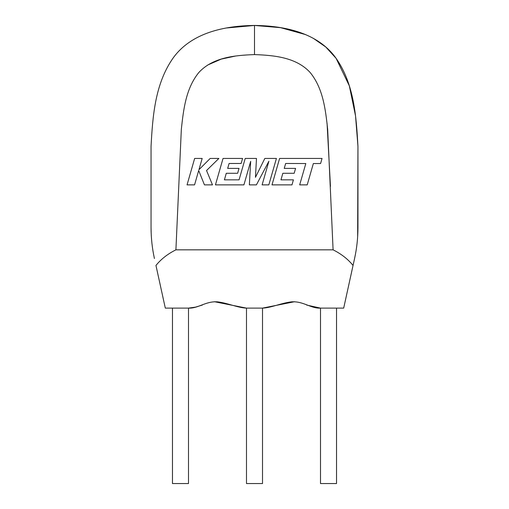 <?xml version="1.0" encoding="UTF-8"?>
<svg xmlns="http://www.w3.org/2000/svg" width="509" height="509" viewBox="0 0 509 509"><rect width="100%" height="100%" fill="white"/><g stroke="black" fill="none" stroke-linecap="round" stroke-linejoin="round"><path stroke-width="0.76" d="M285.664 163.472L305.814 163.542L299.68 184.875L307.213 184.875L313.347 163.542L320.581 163.542L322.051 158.439L279.606 158.439L272.003 184.875L291.981 184.875L293.407 179.842L280.962 179.842L282.839 173.276L294.183 173.276L295.576 168.39L284.232 168.39L285.664 163.472M276.425 158.439L264.826 158.439L255.461 177.323L256.479 158.439L245.217 158.439L239.065 179.849L224.405 179.849L226.276 173.276L237.627 173.276L239.02 168.39L227.676 168.39L229.101 163.472L241.151 163.472L242.577 158.439L223.044 158.439L215.441 184.875L243.919 184.875L250.683 161.34L249.359 184.875L256.409 184.875L268.892 161.226L262.103 184.875L268.822 184.875L276.425 158.439M194.648 158.439L187.051 184.875L194.565 184.875L198.682 170.521L204.446 184.875L212.488 184.875L206.539 170.521L218.883 158.439L210.179 158.439L198.943 169.713L202.175 158.439L194.648 158.439M357.649 236.723L357.954 146.433L357.954 227.313C357.929 238.034 356.803 248.443 354.569 258.534L343.69 308.117L320.505 308.117L320.505 483.55L336.532 483.55L336.532 308.117M294.622 301.71L262.517 308.117L262.517 483.55L246.483 483.55L246.483 308.117C237.588 307.741 228.229 303.192 217.489 301.837C205.579 301.054 198.351 308.594 188.495 308.117L188.495 483.55L172.468 483.55L172.468 308.117M306.66 305.056L320.505 308.117C310.649 308.594 303.421 301.054 291.511 301.837C280.771 303.192 271.412 307.741 262.517 308.117L246.483 308.117L214.378 301.71M353.049 265.463C347.971 259.151 341.316 253.946 333.09 249.836L327.662 129.286C325.531 109.607 323.145 88.432 310.166 72.513C296.193 57.269 273.937 55.303 254.5 54.597C235.05 55.303 212.775 57.269 198.809 72.539C185.836 88.477 183.463 109.683 181.331 129.343L175.91 249.836C167.69 253.94 161.035 259.145 155.958 265.456L165.31 308.117L188.495 308.117L195.501 307.131L202.34 305.056M343.69 308.117L353.042 265.456M165.31 308.117L155.958 265.456M151.046 146.433L151.046 227.313L151.046 146.433C152.675 116.211 155.01 84.157 172.774 58.51C190.99 32.608 224.711 25.768 254.5 25.45L226.562 27.976M207.767 64.987L221.269 59.095L235.718 56.003M327.071 123.401L330.449 186.339M305.788 34.657L280.586 27.664L254.5 25.45C284.276 25.768 318.017 32.608 336.226 58.51C354.003 84.138 356.294 116.243 357.954 146.433L355.524 115.823L349.346 85.868L336.086 58.319L325.811 47.038L313.264 38.277M154.431 258.534C152.197 248.443 151.071 238.034 151.046 227.313L151.192 233.733M254.5 54.597L254.5 25.45M175.91 249.836L333.09 249.836"/></g></svg>
